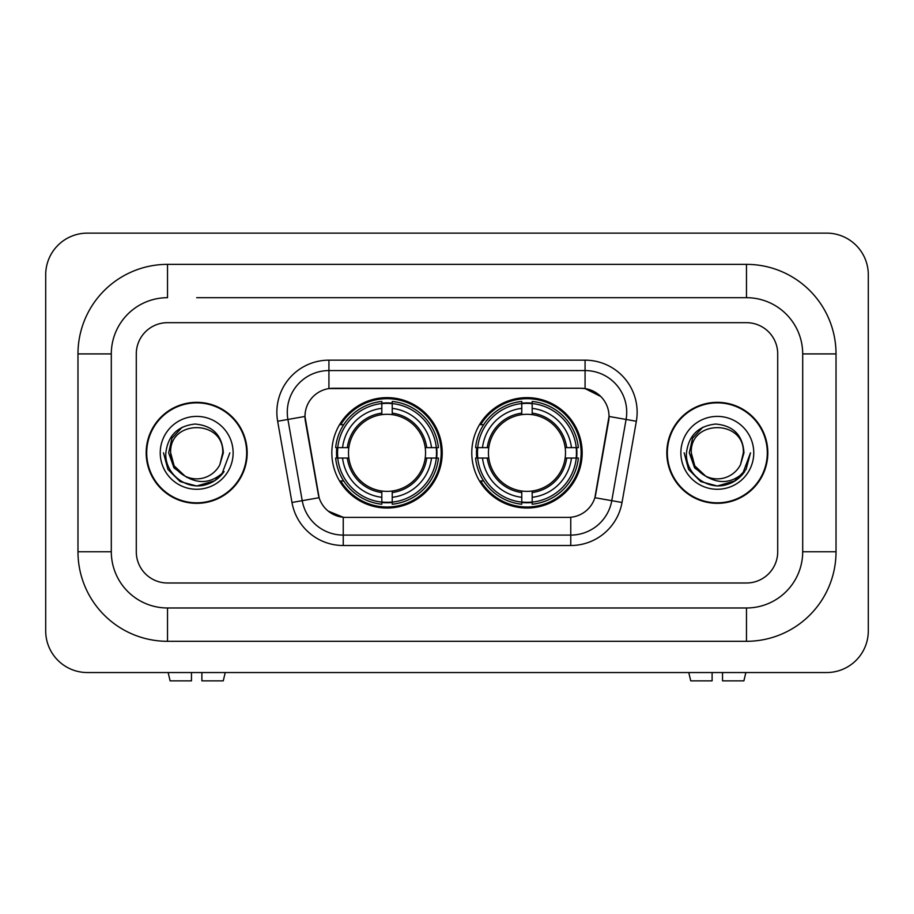 <?xml version="1.0" encoding="UTF-8"?>
<svg xmlns="http://www.w3.org/2000/svg" width="914" height="914" viewBox="0 0 914 914"><rect width="100%" height="100%" fill="white"/><g stroke="black" fill="none" stroke-linecap="round" stroke-linejoin="round"><path stroke-width="1.37" d="M471.784 452.83A55.183 55.183 0 0 0 526.978 508.024A55.183 55.183 0 0 0 582.161 452.83A55.183 55.183 0 0 0 526.978 397.647A55.183 55.183 0 0 0 471.784 452.83M331.839 452.83A55.183 55.183 0 0 0 387.022 508.024A55.183 55.183 0 0 0 442.216 452.83A55.183 55.183 0 0 0 387.022 397.647A55.183 55.183 0 0 0 331.839 452.83M304.979 416.396A28.117 28.117 0 0 0 305.402 421.274L318.255 494.166A28.117 28.117 0 0 0 345.938 517.393L568.062 517.393A28.117 28.117 0 0 0 595.745 494.166L608.598 421.274A28.117 28.117 0 0 0 580.916 388.279L333.084 388.279A28.117 28.117 0 0 0 304.979 416.396L305.287 412.225M336.798 458.04A50.499 50.499 0 0 1 336.798 447.632M476.742 458.04A50.499 50.499 0 0 1 476.742 447.632M146.183 452.83A50.499 50.499 0 0 0 196.681 503.34A50.499 50.499 0 0 0 247.18 452.83A50.499 50.499 0 0 0 196.681 402.331A50.499 50.499 0 0 0 146.183 452.83M666.82 452.83A50.499 50.499 0 0 0 717.319 503.34A50.499 50.499 0 0 0 767.817 452.83A50.499 50.499 0 0 0 717.319 402.331A50.499 50.499 0 0 0 666.82 452.83M328.926 360.162L585.074 360.162A52.064 52.064 0 0 1 636.35 421.263L622.023 502.483A52.064 52.064 0 0 1 570.759 545.509L343.241 545.509A52.064 52.064 0 0 1 291.977 502.483L277.65 421.263A52.064 52.064 0 0 1 328.926 360.162L328.926 370.57L585.074 370.57A41.656 41.656 0 0 1 626.09 419.457L611.774 500.678A41.656 41.656 0 0 1 570.759 535.09L343.241 535.09A41.656 41.656 0 0 1 302.226 500.678L287.91 419.457A41.656 41.656 0 0 1 328.926 370.57L328.926 388.587L580.916 388.279L585.074 388.587L600.784 396.505M568.062 517.393L345.938 517.393M343.241 545.509L343.241 517.267L328.24 511.12M626.09 419.457L609.021 416.453L594.877 497.696L611.774 500.678L626.09 419.457L636.35 421.263M291.977 502.483L319.123 497.696L304.979 416.453L287.91 419.457A41.656 41.656 0 0 1 287.27 412.225M595.745 494.166L595.574 495.045M318.426 495.045L318.255 494.166M777.711 353.912A31.236 31.236 0 0 0 746.475 322.676L167.525 322.676A31.236 31.236 0 0 0 136.289 353.912L136.289 551.759A31.236 31.236 0 0 0 167.525 582.995L746.475 582.995A31.236 31.236 0 0 0 777.711 551.759L777.711 353.912A31.236 31.236 0 0 0 746.475 322.676L167.525 322.676A31.236 31.236 0 0 0 136.289 353.912L136.289 551.759A31.236 31.236 0 0 0 167.525 582.995L746.475 582.995A31.236 31.236 0 0 0 777.711 551.759L777.711 353.912M246.666 452.83A49.984 49.984 0 0 0 196.681 402.857A49.984 49.984 0 0 0 146.708 452.83A49.984 49.984 0 0 0 196.681 502.814A49.984 49.984 0 0 0 246.666 452.83M229.871 452.83L221.668 474.674L217.029 479.062M186.924 477.416L174.014 467.922L168.656 452.83L171.969 438.149L182.252 427.169M184.639 475.908L174.14 465.854L170.655 452.83C169.056 419.252 224.307 419.252 222.719 452.83L219.863 464.678L223.347 452.83C222.159 435.178 212.711 425.581 195.013 424.05C177.727 425.935 167.993 435.532 165.834 452.83C164.474 472.15 183.543 488.704 202.451 485.517C211.545 483.769 218.754 479.119 224.079 471.567C212.071 483.106 199.035 484.626 185.005 476.103L174.14 465.854L170.655 452.83C169.056 419.252 224.307 419.252 222.719 452.83L219.863 464.678A26.026 26.026 0 0 1 185.005 476.103L174.14 465.854L170.655 452.83C169.056 419.252 224.307 419.252 222.719 452.83L219.863 464.678M185.005 476.103C175.899 471.076 171.112 463.318 170.655 452.83C169.056 419.252 224.307 419.252 222.719 452.83M160.236 452.83A36.446 36.446 0 0 0 196.681 489.276A36.446 36.446 0 0 0 233.127 452.83A36.446 36.446 0 0 0 196.681 416.396A36.446 36.446 0 0 0 160.236 452.83M224.079 471.567L214.756 480.673M214.539 480.81L202.451 485.517L214.607 480.775L202.451 485.517L214.607 480.775L196.681 486.019L180.092 481.575L167.936 469.43L163.492 452.83M191.472 672.544L191.472 680.873L170.118 680.873L168.142 672.544L170.118 680.873M223.256 680.873L225.232 672.544L223.256 680.873L201.891 680.873L201.891 672.544M767.292 452.83A49.984 49.984 0 0 0 717.319 402.857A49.984 49.984 0 0 0 667.334 452.83A49.984 49.984 0 0 0 717.319 502.814A49.984 49.984 0 0 0 767.292 452.83M735.164 480.81L717.319 486.019L700.718 481.575L688.573 469.43L684.129 452.83L688.573 469.43L700.718 481.575L717.319 486.019L733.908 481.575L746.064 469.43L750.508 452.83L742.305 474.674L737.655 479.062M707.55 477.416L694.64 467.922L689.293 452.83L692.606 438.149L702.889 427.169M705.631 476.103C696.525 471.076 691.749 463.318 691.281 452.83C689.693 419.252 744.944 419.252 743.345 452.83L740.5 464.678A26.026 26.026 0 0 1 705.631 476.103L694.777 465.854L691.281 452.83L694.777 465.854L705.277 475.908L694.777 465.854L691.281 452.83C689.693 419.252 744.944 419.252 743.345 452.83L740.5 464.678L743.973 452.83C742.796 435.178 733.348 425.581 715.639 424.05C698.353 425.935 688.63 435.532 686.471 452.83C685.112 472.15 704.18 488.704 723.088 485.517C732.183 483.769 739.392 479.119 744.716 471.567C732.697 483.106 719.672 484.626 705.631 476.103L705.494 476.034M743.345 452.83C744.944 419.252 689.693 419.252 691.281 452.83C689.693 419.252 744.944 419.252 743.345 452.83L740.5 464.678M680.873 452.83A36.446 36.446 0 0 0 717.319 489.276A36.446 36.446 0 0 0 753.764 452.83A36.446 36.446 0 0 0 717.319 416.396A36.446 36.446 0 0 0 680.873 452.83M744.716 471.567L735.393 480.673M750.508 452.83L746.064 469.43L733.908 481.575L717.319 486.019L700.718 481.575L688.573 469.43L684.129 452.83L688.573 469.43L700.718 481.575L717.319 486.019L733.908 481.575L746.064 469.43L750.508 452.83L746.064 469.43L733.908 481.575L717.319 486.019L700.718 481.575L688.573 469.43L684.129 452.83M392.232 502.129L392.232 504.22A51.652 51.652 0 0 0 438.412 458.04L436.321 458.04A49.562 49.562 0 0 1 392.232 502.129L392.232 497.307A44.775 44.775 0 0 0 431.499 458.04L425.204 458.04A38.525 38.525 0 0 0 392.232 414.659L392.232 403.542A49.562 49.562 0 0 1 436.321 447.632L438.412 447.632A51.652 51.652 0 0 0 392.232 401.452L392.232 403.542M337.734 458.04L335.644 458.04A51.652 51.652 0 0 0 381.824 504.22L381.824 502.129A49.562 49.562 0 0 1 337.734 458.04L342.556 458.04A44.775 44.775 0 0 0 381.824 497.307L381.824 491.012A38.525 38.525 0 0 0 425.204 458.04L426.735 458.04A40.056 40.056 0 0 1 392.232 492.543L392.232 497.307M381.824 403.542L381.824 401.452A51.652 51.652 0 0 0 335.644 447.632L337.734 447.632A49.562 49.562 0 0 1 381.824 403.542L381.824 408.364A44.775 44.775 0 0 0 342.556 447.632L348.851 447.632A38.525 38.525 0 0 0 381.824 491.012L381.824 492.543A40.056 40.056 0 0 1 347.32 458.04L342.556 458.04M337.837 458.04A49.459 49.459 0 0 1 337.837 447.632M392.232 403.645A49.459 49.459 0 0 0 381.824 403.645M436.218 447.632A49.459 49.459 0 0 1 436.218 458.04M436.321 447.632L431.499 447.632A44.775 44.775 0 0 0 392.232 408.364M431.499 458.04L436.321 458.04M381.824 497.307L381.824 502.129M425.204 447.632L431.499 447.632M392.232 491.069L392.232 492.543M381.824 491.012A38.525 38.525 0 0 1 348.851 458.04L347.32 458.04M392.232 502.026A49.459 49.459 0 0 1 381.824 502.026M342.556 447.632L337.734 447.632M381.824 414.59L381.824 408.364M392.232 414.659A38.525 38.525 0 0 0 348.851 447.632L347.32 447.632A40.056 40.056 0 0 1 381.824 413.128M392.232 414.602L392.232 413.128A40.056 40.056 0 0 1 426.735 447.632M343.698 424.724L340.751 424.724A54.143 54.143 0 0 1 441.176 452.83A54.143 54.143 0 0 1 340.751 480.947L343.698 480.947M532.177 502.129L532.177 504.22A51.652 51.652 0 0 0 578.356 458.04L576.266 458.04A49.562 49.562 0 0 1 532.177 502.129L532.177 497.307A44.775 44.775 0 0 0 571.444 458.04L565.149 458.04A38.525 38.525 0 0 0 532.177 414.659L532.177 403.542A49.562 49.562 0 0 1 576.266 447.632L578.356 447.632A51.652 51.652 0 0 0 532.177 401.452L532.177 403.542M477.679 458.04L475.588 458.04A51.652 51.652 0 0 0 521.768 504.22L521.768 502.129A49.562 49.562 0 0 1 477.679 458.04L482.501 458.04A44.775 44.775 0 0 0 521.768 497.307L521.768 491.012A38.525 38.525 0 0 0 565.149 458.04L566.68 458.04A40.056 40.056 0 0 1 532.177 492.543L532.177 497.307M521.768 403.542L521.768 401.452A51.652 51.652 0 0 0 475.588 447.632L477.679 447.632A49.562 49.562 0 0 1 521.768 403.542L521.768 408.364A44.775 44.775 0 0 0 482.501 447.632L488.796 447.632A38.525 38.525 0 0 0 521.768 491.012L521.768 492.543A40.056 40.056 0 0 1 487.265 458.04L482.501 458.04M477.782 458.04A49.459 49.459 0 0 1 477.782 447.632M532.177 403.645A49.459 49.459 0 0 0 521.768 403.645M576.163 447.632A49.459 49.459 0 0 1 576.163 458.04M576.266 447.632L571.444 447.632A44.775 44.775 0 0 0 532.177 408.364M571.444 458.04L576.266 458.04M521.768 497.307L521.768 502.129M565.149 447.632L571.444 447.632M532.177 491.069L532.177 492.543M521.768 491.012A38.525 38.525 0 0 1 488.796 458.04L487.265 458.04M532.177 502.026A49.459 49.459 0 0 1 521.768 502.026M482.501 447.632L477.679 447.632M521.768 414.59L521.768 408.364M532.177 414.659A38.525 38.525 0 0 0 488.796 447.632L487.265 447.632A40.056 40.056 0 0 1 521.768 413.128M532.177 414.602L532.177 413.128A40.056 40.056 0 0 1 566.68 447.632M483.655 424.724L480.695 424.724A54.143 54.143 0 0 1 581.121 452.83A54.143 54.143 0 0 1 480.695 480.947L483.655 480.947M712.109 672.544L712.109 680.873L690.744 680.873L688.768 672.544L690.744 680.873M743.882 680.873L745.858 672.544L743.882 680.873L722.528 680.873L722.528 672.544M196.681 297.69L746.475 297.69L196.681 297.69M836.024 353.912L802.698 353.912L802.698 551.759L802.698 353.912A56.234 56.234 0 0 0 746.475 297.69L746.475 264.363L167.525 264.363A89.549 89.549 0 0 0 77.976 353.912L77.976 551.759A89.549 89.549 0 0 0 167.525 641.308L746.475 641.308A89.549 89.549 0 0 0 836.024 551.759L836.024 353.912A89.549 89.549 0 0 0 746.475 264.363M746.475 641.308L746.475 607.981L167.525 607.981L746.475 607.981A56.234 56.234 0 0 0 802.698 551.759L836.024 551.759M77.976 551.759L111.302 551.759L111.302 353.912L111.302 551.759A56.234 56.234 0 0 0 167.525 607.981L167.525 641.308M167.525 264.363L167.525 297.69A56.234 56.234 0 0 0 111.302 353.912L77.976 353.912M868.3 274.783A41.656 41.656 0 0 0 826.644 233.127L87.356 233.127A41.656 41.656 0 0 0 45.7 274.783L45.7 630.889A41.656 41.656 0 0 0 87.356 672.544L826.644 672.544A41.656 41.656 0 0 0 868.3 630.889L868.3 274.783M585.074 360.162L585.074 388.587M570.759 517.267L570.759 545.509M277.65 421.263L287.91 419.457M611.774 500.678L622.023 502.483M392.232 491.012A38.525 38.525 0 0 0 425.204 458.04M381.824 502.483A49.927 49.927 0 0 0 392.232 502.483M436.675 458.04A49.927 49.927 0 0 0 436.675 447.632M392.232 403.177A49.927 49.927 0 0 0 381.824 403.177M532.177 491.012A38.525 38.525 0 0 0 565.149 458.04M521.768 502.483A49.927 49.927 0 0 0 532.177 502.483M576.631 458.04A49.927 49.927 0 0 0 576.631 447.632M532.177 403.177A49.927 49.927 0 0 0 521.768 403.177"/></g></svg>
